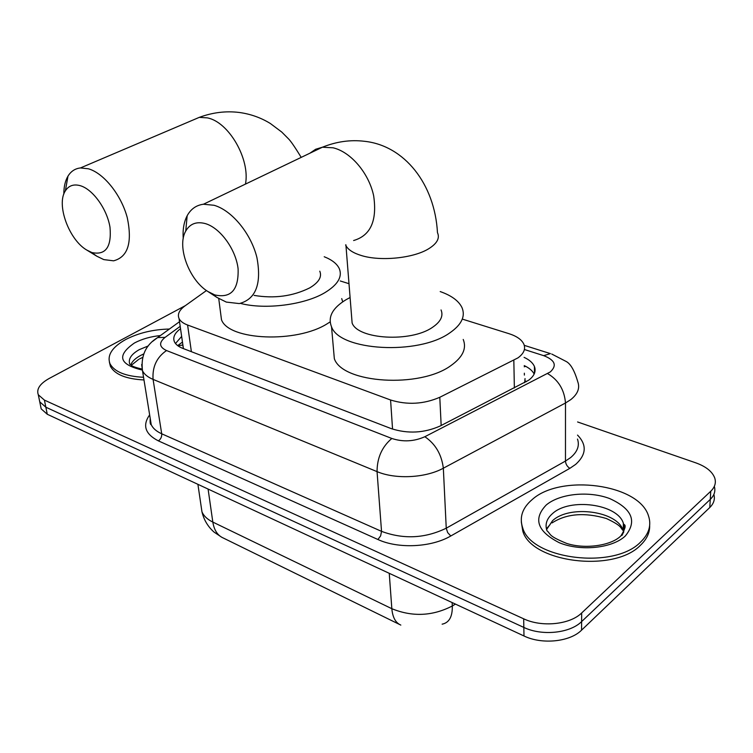 <?xml version="1.0" encoding="UTF-8"?>
<svg xmlns="http://www.w3.org/2000/svg" width="753" height="753" viewBox="0 0 753 753"><rect width="100%" height="100%" fill="white"/><g stroke="black" fill="none" stroke-linecap="round" stroke-linejoin="round"><path stroke-width="1.13" d="M206.463 290.545L184.871 305.982C179.205 310.161 177.266 314.349 179.054 318.566C180.372 321.22 183.214 323.376 187.591 325.023L390.581 399.994C407.279 405.142 423.685 404.239 439.79 397.283L517.998 357.854C523.787 353.581 525.754 349.053 523.89 344.262C521.81 339.735 516.85 336.214 509.019 333.692L462.446 319.14M524.662 382.675L525.048 378.618M177.887 345.778L182.772 345.034L183.356 348.159L179.054 318.566M348.968 283.683L340.252 280.963M577.589 421.962L695.781 462.841C705.966 466.493 712.282 471.547 714.738 477.986C716.244 482.758 714.917 487.182 710.747 491.248L581.683 612.961C569.983 624.632 541.755 627.484 523.683 618.815L44.418 400.107L45.848 407.213L39.758 401.848L39.081 398.544L39.758 401.848L45.848 407.213L523.834 627.428L45.848 407.213L47.279 414.272L41.189 408.879L40.511 405.556M581.683 612.961L581.617 621.592C569.965 633.301 541.84 636.144 523.834 627.428C541.84 636.144 569.965 633.301 581.617 621.592L710.267 499.399L581.617 621.592L581.551 630.167C569.946 641.914 541.925 644.747 523.984 635.974L47.279 414.272M714.333 486.353C715.698 491.06 714.343 495.408 710.267 499.399C714.343 495.408 715.698 491.06 714.333 486.353M713.863 494.448C715.199 499.164 713.835 503.512 709.787 507.503L581.551 630.167M180.532 328.703L180.259 328.901C174.574 333.184 172.635 337.495 174.442 341.834C175.75 344.526 178.555 346.719 182.838 348.394L391.212 428.608C407.853 433.963 424.193 433.088 440.232 425.982L528.691 380.209C534.338 375.916 536.24 371.342 534.423 366.504C532.87 362.89 529.434 359.84 524.097 357.364M524.22 365.6C529.133 367.906 532.446 370.721 534.169 374.034M44.418 400.107L38.309 394.779C36.266 389.15 39.862 383.729 49.114 378.505L185.379 305.624M175.496 343.509L181.652 336.403M532.296 499.474C560.637 473.797 638.883 483.85 648.484 515.833C651.609 525.18 648.982 533.933 640.587 542.075C613.874 570.002 531.157 559.187 522.723 527.947C519.137 517.386 522.328 507.899 532.296 499.474M649.66 525.566C649.877 532.644 646.818 539.195 640.492 545.228C613.808 573.193 531.204 562.34 522.78 531.034L521.302 521.848M143.55 377.291C125.487 376.34 114.287 371.784 109.938 363.624C106.926 355.134 112.188 347.105 125.704 339.518C138.552 332.93 153.113 329.438 169.406 329.033M143.974 379.954C125.939 378.994 114.738 374.42 110.39 366.24L109.411 362.231M205.456 223.632C196.542 221.25 189.972 223.716 185.746 231.049C176.616 246.457 189.116 280.097 207.866 291.496L214.765 294.922C231.011 298.527 238.786 289.82 238.099 268.802C235.905 249.459 220.309 227.943 205.456 223.632M183.224 238.597C182.602 229.599 183.92 221.984 187.158 215.753C190.829 209.023 196.26 205.183 203.451 204.232L214.04 205.277C231.858 210.294 251.031 233.524 256.905 257.526C261.79 283.834 255.916 299.186 239.294 303.581L226.305 302.085L216.949 297.435L211.904 293.755M351.557 315.921L352.122 323.009C357.731 339.377 410.827 342.587 432.382 327.414C440.665 321.832 443.555 316.006 441.051 309.944M440.194 291.571C451.489 295.534 458.756 300.889 462.003 307.629C465.627 316.364 461.514 324.807 449.654 332.977C418.282 355.529 339.575 350.794 331.527 326.793C327.621 316.994 332.497 307.949 346.154 299.647L350.079 297.52M463.227 339.452C466.822 348.46 462.766 357.138 451.066 365.487C420.127 388.557 342.38 383.39 334.332 358.663L333.4 348.084M80.289 185.69C73.709 183.873 68.73 185.596 65.36 190.867C56.061 204.543 69.022 239.859 86.764 250.052L91.913 252.556C105.693 255.446 111.717 247.012 109.994 227.255C107.105 209.127 92.939 189.342 80.289 185.69M63.826 194.076C63.817 186.81 65.21 180.833 67.986 176.127C70.97 171.279 75.121 168.55 80.439 167.947L88.383 168.785C103.81 173.115 121.327 195.046 127.285 217.758C132.472 242.701 127.906 257.055 113.581 260.82L103.801 259.606L96.817 256.208L91.621 252.453M254.128 295.402C274.252 298.772 292.766 296.277 309.671 287.91C318.792 282.469 322.162 276.897 319.78 271.184M324.214 256.745C331.885 259.785 336.883 263.691 339.208 268.454C342.671 276.699 337.843 284.794 324.722 292.748C304.41 304.899 264.952 309.907 240.423 303.384M341.721 298.612L342.709 301.84M330.143 321.908L327.48 323.583C296.833 343.415 228.545 340.469 221.476 319.686L220.441 311.714M514.365 387.955L513.828 360.32M524.239 366.777L525.754 366.353M524.37 375.079L524.342 373.206M525.01 380.707L526.422 381.696M441.164 425.501L439.79 397.283M392.548 429.097L390.581 399.994M191.384 351.689L187.591 325.023M399.335 624.359L223.274 538.009C217.617 535.515 214.134 530.206 212.826 522.083L391.833 608.697C392.605 617.385 395.607 622.844 400.822 625.084M200.995 505.319L201.945 511.767C203.705 515.937 207.329 519.372 212.826 522.083L208.092 489.064M389.254 573.315L391.833 608.697C412.409 617.074 432.57 616.17 452.308 605.977C452.534 616.707 449.146 622.769 442.133 624.171M452.148 602.569L452.308 605.977L455.443 604.094M709.787 507.503L710.747 491.248M523.984 635.974L523.683 618.815M180.193 326.35L165.058 337.391C158.685 342.662 159.175 347.048 166.517 350.55L391.833 438.472C403.015 442.133 414.018 441.54 424.852 436.721L550.283 371.944C557.211 365.487 555.008 360.056 543.675 355.651L524.399 349.514M551.714 354.023L565.757 361.271C570.398 363.407 574.417 370.269 577.796 381.846C580.074 388.124 577.739 394.045 570.802 399.608L565.494 402.996L565.475 461.052L570.661 457.56C577.447 451.8 579.725 445.635 577.504 439.065M524.276 345.354L550.424 353.618L543.675 355.651M577.523 435.083C586.992 444.863 586.389 454.624 575.687 464.366L569.861 468.338L450.783 535.985C431.365 547.422 398.139 548.984 377.921 539.506L158.412 440.891C145.15 434.095 142.223 425.426 149.64 414.884M150.233 422.951L150.826 422.16M547.6 373.592C558.406 379.954 564.374 389.753 565.494 402.996L443.338 468.206L446.247 528.201L565.475 461.052C565.729 464.206 567.197 466.634 569.861 468.338M424.852 436.721C435.441 443.931 441.606 454.426 443.338 468.206C425.614 478.004 395.447 479.529 377.055 471.623L381.536 531.354C403.467 539.506 425.031 538.451 446.247 528.201L447.668 532.597L450.783 535.985M391.833 438.472C382.025 446.755 377.102 457.805 377.055 471.623L153.075 379.39L161.707 433.784L381.536 531.354L380.632 535.854L377.921 539.506M166.517 350.55C156.699 357.317 152.219 366.927 153.075 379.39C147.71 377.131 144.181 374.25 142.486 370.73L141.677 364.461M150.28 418.809L151.231 424.664C152.934 428.353 156.426 431.394 161.707 433.784C161.914 436.759 160.813 439.131 158.412 440.891M152.586 341.401L157.631 337.57L165.058 337.391M546.565 529.547L552.598 520.652C569.616 504.632 617.545 510.976 623.211 530.526L623.38 523.335C622.533 525.594 629.235 522.168 620.999 535.769C611.624 545.548 585.166 549.521 566.661 543.421C547.431 535.534 551.507 534.611 546.942 530.696C544.824 524.389 546.697 518.676 552.561 513.555C569.626 497.592 617.705 503.879 623.38 523.335C624.83 527.514 624.322 531.59 621.874 535.552M546.264 504.971C559.799 493.573 588.912 490.655 609.751 498.599C632.172 508.859 637.339 521.34 625.254 536.042C612.104 548.382 580.412 551.572 559.215 542.687C537.284 531.392 532.964 518.826 546.264 504.971M623.315 525.971L625.037 527.58M552.062 522.921C566.463 513.631 584.573 512.162 606.391 518.516C623.268 526.46 619.926 527.919 623.211 530.526L623.71 532.305M129.827 364.292C128.001 359.181 131.135 354.305 139.22 349.665L148.313 345.919M142.176 370.024C119.059 364.508 116.489 355.491 134.467 342.973C141.941 339.029 150.591 336.563 160.398 335.565M130.768 364.791C132.114 361.459 135.258 358.409 140.199 355.661L143.644 353.966M345.608 244.951L345.919 245.61C348.15 249.77 353.317 253.083 361.421 255.549C380.481 261.517 413.228 258.26 428.466 248.885C437.013 243.633 440.016 238.221 437.465 232.639C434.82 184.08 404.483 145.461 364.377 141.282C350.409 139.606 336.412 141.583 322.397 147.221L315.648 149.263L309.878 153.226M353.628 240.527C370.627 235.576 377.3 220.657 373.657 195.789C368.914 173.181 350.776 151.861 333.042 147.795L322.397 147.221L203.451 204.232M245.469 184.09C250.344 159.344 228.837 121.901 207.348 117.873L199.281 117.364L190.142 121.252M534.903 368.029L534.432 367.841M182.471 342.05L177.67 345.618M221.834 537.313L214.078 532.117C207.903 526.667 203.865 519.881 201.945 511.767L197.907 484.33M41.189 408.879L38.309 394.779M534.498 373.243L534.423 366.504M179.515 321.7L157.631 337.57C145.696 344.883 140.651 355.943 142.486 370.73L151.231 424.664C150.261 424.758 149.922 422.697 150.224 418.48M550.161 524.483L547.026 528.135M522.723 527.947L522.78 531.034M142.515 357.487L139.531 358.927M138.693 359.388L131.361 365.243M141.846 369.017C128.914 365.977 132.039 364.819 130.363 364.48M109.938 363.624L110.39 366.24M207.866 291.496L216.949 297.435M185.746 231.049L187.158 215.753M331.527 326.793L334.332 358.663M352.122 323.009L345.9 244.791M301.209 157.377C294.96 147.164 290.705 140.98 288.465 138.806L281.754 132.057L270.393 123.53C260.877 117.666 250.476 113.976 239.19 112.461C225.891 110.813 212.591 112.451 199.281 117.364L80.439 167.947M86.764 250.052L96.817 256.208M65.36 190.867L67.986 176.127M218.737 298.546L221.476 319.686"/></g></svg>
